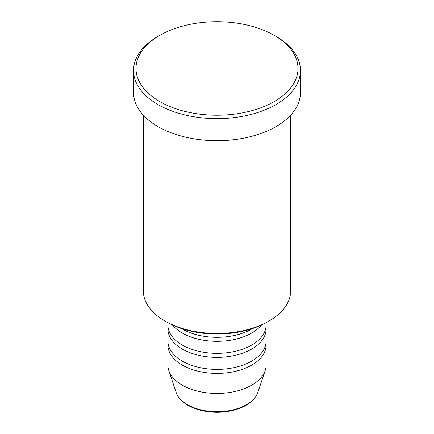 <?xml version="1.0" encoding="UTF-8"?>
<svg xmlns="http://www.w3.org/2000/svg" width="434" height="434" viewBox="0 0 434 434"><rect width="100%" height="100%" fill="white"/><g stroke="black" fill="none" stroke-linecap="round" stroke-linejoin="round"><path stroke-width="0.65" d="M181.542 328.581A49.096 28.346 0 0 0 182.285 329.021A49.096 28.346 0 0 0 252.458 328.581M172.586 325.061A49.096 28.346 0 0 0 182.285 333.03A49.096 28.346 0 0 0 261.414 325.061M167.904 322.706L167.904 325.012A49.096 28.346 0 0 0 182.285 345.057A49.096 28.346 0 0 0 235.787 351.198A49.096 28.346 0 0 0 266.096 325.012L266.096 322.706M168.029 327.019A49.096 28.346 0 0 0 167.904 329.021A49.096 28.346 0 0 0 182.285 349.066A49.096 28.346 0 0 0 235.787 355.207A49.096 28.346 0 0 0 266.096 329.021A49.096 28.346 0 0 0 265.971 327.019M167.904 329.021L167.904 341.048A49.096 28.346 0 0 0 182.285 361.088A49.096 28.346 0 0 0 235.787 367.235A49.096 28.346 0 0 0 266.096 341.048L266.096 329.021M168.029 343.05A49.096 28.346 0 0 0 167.904 345.057A49.096 28.346 0 0 0 182.285 365.097A49.096 28.346 0 0 0 235.787 371.244A49.096 28.346 0 0 0 266.096 345.057A49.096 28.346 0 0 0 265.971 343.05M269.075 321.003L267.339 322.006A71.187 41.1 180 0 1 166.661 322.006L164.925 321.003A73.639 42.516 0 0 0 269.075 321.003A73.639 42.516 0 0 0 290.639 290.943L290.639 115.194M159.723 101.54A81.006 46.769 0 0 0 274.277 101.54A81.006 46.769 0 0 0 274.283 35.398A81.006 46.769 0 0 0 274.277 35.398L276.013 36.402A83.458 48.185 180 0 1 300.458 70.471A83.458 48.185 180 0 1 248.937 114.988A83.458 48.185 180 0 1 157.987 104.545A83.458 48.185 180 0 1 133.542 70.471A83.458 48.185 180 0 1 157.987 36.402L159.717 35.398A81.006 46.769 0 0 0 159.723 101.54M133.542 70.471L133.542 92.518A83.458 48.185 0 0 0 157.987 126.592A83.458 48.185 0 0 0 248.937 137.035A83.458 48.185 0 0 0 300.458 92.518L300.458 70.471M167.904 345.057L167.904 365.097A49.096 28.346 0 0 0 168.793 370.468A49.096 28.346 0 0 0 182.285 385.142A49.096 28.346 0 0 0 231.387 392.2A49.096 28.346 0 0 0 265.207 370.468A49.096 28.346 0 0 0 266.096 365.097L266.096 345.057M276.013 36.402L274.283 35.398A81.006 46.769 0 0 0 159.717 35.398M143.361 115.194L143.361 290.943A73.639 42.516 0 0 0 164.925 321.003L166.661 322.006M187.521 404.683A41.691 24.071 0 0 0 229.217 410.678A41.691 24.071 0 0 0 257.932 392.222C254.823 400.322 247.337 406.159 235.483 409.745C229.629 411.443 223.439 412.295 216.924 412.3C205.759 412.208 196.114 409.88 187.971 405.323C181.873 401.797 177.907 397.43 176.068 392.222A41.691 24.071 0 0 0 187.521 404.683M257.932 392.222L265.207 370.468M176.068 392.222L168.793 370.468"/></g></svg>
